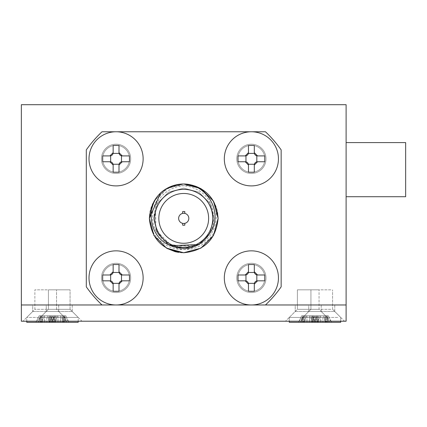 <?xml version="1.0" encoding="UTF-8"?>
<svg xmlns="http://www.w3.org/2000/svg" width="427" height="427" viewBox="0 0 427 427"><rect width="100%" height="100%" fill="white"/><g stroke="black" fill="none" stroke-linecap="round" stroke-linejoin="round"><path stroke-width="0.32" stroke-dasharray="2.13 1.6" d="M346.11 196.719L405.65 196.719L346.11 196.719L405.65 196.719L346.11 196.719L405.65 196.719L405.65 142.591L405.65 169.658L405.65 142.591L405.65 169.658L405.65 142.591L405.65 169.658L405.65 142.591L405.65 169.658L405.65 142.591L405.65 169.658L405.65 142.591L346.11 142.591L346.11 196.719L346.11 142.591L346.11 169.658L346.11 142.591L346.11 169.658L346.11 142.591L346.11 169.658L346.11 142.591L346.11 169.658L346.11 142.591L346.11 169.658L346.11 142.591L405.65 142.591L346.11 142.591M21.35 104.706L346.11 104.706L346.11 304.974L21.35 304.974L21.35 104.706M265.461 304.974L102 304.974A119.08 119.08 0 0 1 86.302 286.837L86.302 149.904A119.08 119.08 0 0 1 102 131.767L265.461 131.767A119.08 119.08 0 0 1 281.158 149.904L281.158 286.837A119.08 119.08 0 0 1 265.461 304.974L102 304.974A119.08 119.08 0 0 1 86.302 286.837L86.302 149.904A119.08 119.08 0 0 1 102 131.767L265.461 131.767A119.08 119.08 0 0 1 281.158 149.904L281.158 286.837A119.08 119.08 0 0 1 265.461 304.974L102 304.974A119.08 119.08 0 0 1 86.302 286.837L86.302 149.904A119.08 119.08 0 0 1 102 131.767L265.461 131.767A119.08 119.08 0 0 1 281.158 149.904L281.158 286.837A119.08 119.08 0 0 1 265.461 304.974M72.227 304.974L72.227 311.47L81.973 321.211L36.503 321.211L81.973 321.211L36.503 321.211L81.973 321.211L72.227 311.47L46.249 311.47L72.227 311.47L46.249 311.47L36.503 321.211L46.249 311.47L72.227 311.47L72.227 304.974L46.249 304.974L46.249 311.47L46.249 304.974L72.227 304.974M321.211 304.974L321.211 311.47L330.957 321.211L285.487 321.211L330.957 321.211L285.487 321.211L330.957 321.211L321.211 311.47L295.233 311.47L321.211 311.47L295.233 311.47L285.487 321.211L295.233 311.47L321.211 311.47L321.211 304.974L295.233 304.974L295.233 311.47L295.233 304.974L321.211 304.974M58.696 304.974L58.696 311.47L68.443 321.211L22.973 321.211L68.443 321.211L22.973 321.211L68.443 321.211L58.696 311.47L32.719 311.47L58.696 311.47L32.719 311.47L22.973 321.211L32.719 311.47L58.696 311.47L58.696 304.974L32.719 304.974L32.719 311.47L32.719 304.974L58.696 304.974M334.741 304.974L334.741 311.47L344.488 321.211L299.023 321.211L344.488 321.211L299.023 321.211L344.488 321.211L334.741 311.47L308.764 311.47L334.741 311.47L308.764 311.47L299.023 321.211L308.764 311.47L334.741 311.47L334.741 304.974L308.764 304.974L308.764 311.47L308.764 304.974L334.741 304.974M21.35 304.974L346.11 304.974L346.11 321.211L21.35 321.211L21.35 304.974M340.698 322.294L289.276 322.294L327.167 322.294L289.276 322.294L289.276 317.421L327.167 317.421L289.276 317.421L327.167 317.421L289.276 317.421L297.395 309.303L319.049 309.303L297.395 309.303L319.049 309.303L297.395 309.303L297.395 289.821L319.049 289.821L297.395 289.821L319.049 289.821L297.395 289.821L297.395 309.303L289.276 317.421L289.276 321.211M309.474 315.799L304.963 315.799L304.963 322.294L317.907 322.294L298.537 322.294L317.907 322.294L298.537 322.294L304.963 322.294L304.963 315.799L303.944 315.799L300.832 322.294L303.944 315.799L313.573 315.799L312.884 315.799L312.884 322.294L312.884 315.799L313.573 315.799L315.665 322.294L313.573 315.799L310.157 315.799L312.249 322.294L310.157 315.799L309.474 315.799L309.474 322.294L309.474 315.799M302.674 315.799L304.109 315.799L303.56 315.799L303.56 322.294L303.56 315.799L302.871 315.799L300.779 322.294L302.871 315.799L304.109 315.799L304.109 322.294L304.109 315.799L301.649 315.799L303.944 315.799L301.649 315.799L298.537 322.294L301.649 315.799L302.674 315.799L302.674 322.294L302.674 315.799M306.97 315.799L311.48 315.799L311.48 322.294L311.48 315.799L312.5 315.799L315.612 322.294L312.5 315.799L302.871 315.799L306.287 315.799L304.195 322.294L306.287 315.799L306.97 315.799L306.97 322.294L306.97 315.799M313.77 315.799L312.334 315.799L312.334 322.294L312.334 315.799L314.795 315.799L312.5 315.799L314.795 315.799L317.907 322.294L314.795 315.799L313.77 315.799L313.77 322.294L313.77 315.799M337.725 317.421L302.807 317.421L337.725 317.421M330.877 309.303L310.931 309.303L330.877 309.303M330.877 289.821L310.931 289.821L330.877 289.821M322.876 315.799L318.387 315.799L318.387 322.294L331.528 322.294L311.977 322.294L331.528 322.294L311.977 322.294L318.387 322.294L318.387 315.799L317.352 315.799L314.192 322.294L317.352 315.799L327.002 315.799L326.34 315.799L326.34 322.294L326.34 315.799L327.002 315.799L329.02 322.294L327.002 315.799L323.533 315.799L325.55 322.294L323.533 315.799L322.876 315.799L322.876 322.294L322.876 315.799M316.177 315.799L317.677 315.799L317.165 315.799L317.165 322.294L317.165 315.799L316.503 315.799L314.486 322.294L316.503 315.799L317.677 315.799L317.677 322.294L317.677 315.799L315.137 315.799L317.352 315.799L315.137 315.799L311.977 322.294L315.137 315.799L316.177 315.799L316.177 322.294L316.177 315.799M320.634 315.799L325.118 315.799L325.118 322.294L325.118 315.799L326.153 315.799L329.318 322.294L326.153 315.799L316.503 315.799L319.972 315.799L317.955 322.294L319.972 315.799L320.634 315.799L320.634 322.294L320.634 315.799M327.333 315.799L325.833 315.799L325.833 322.294L325.833 315.799L328.368 315.799L326.153 315.799L328.368 315.799L331.528 322.294L328.368 315.799L327.333 315.799L327.333 322.294L327.333 315.799M78.184 321.211L78.184 317.421L70.065 309.303L70.065 289.821L48.411 289.821L70.065 289.821L48.411 289.821L70.065 289.821L70.065 309.303L48.411 309.303L70.065 309.303L48.411 309.303L70.065 309.303L78.184 317.421L40.293 317.421L78.184 317.421L40.293 317.421L78.184 317.421L78.184 322.294L26.762 322.294M60.49 315.799L55.98 315.799L55.98 322.294L68.923 322.294L49.553 322.294L68.923 322.294L49.553 322.294L55.98 322.294L55.98 315.799L54.96 315.799L51.848 322.294L54.96 315.799L64.589 315.799L63.906 315.799L63.906 322.294L63.906 315.799L64.589 315.799L66.681 322.294L64.589 315.799L61.173 315.799L63.265 322.294L61.173 315.799L60.49 315.799L60.49 322.294L60.49 315.799M53.69 315.799L55.126 315.799L54.576 315.799L54.576 322.294L54.576 315.799L53.887 315.799L51.8 322.294L53.887 315.799L55.126 315.799L55.126 322.294L55.126 315.799L52.665 315.799L54.96 315.799L52.665 315.799L49.553 322.294L52.665 315.799L53.69 315.799L53.69 322.294L53.69 315.799M57.987 315.799L62.497 315.799L62.497 322.294L62.497 315.799L63.516 315.799L66.628 322.294L63.516 315.799L53.887 315.799L57.303 315.799L55.211 322.294L57.303 315.799L57.987 315.799L57.987 322.294L57.987 315.799M64.787 315.799L63.351 315.799L63.351 322.294L63.351 315.799L65.811 315.799L63.516 315.799L65.811 315.799L68.923 322.294L65.811 315.799L64.787 315.799L64.787 322.294L64.787 315.799M61.675 317.421L26.762 317.421L61.675 317.421M54.832 309.303L34.881 309.303L54.832 309.303M54.832 289.821L34.881 289.821L54.832 289.821M46.826 315.799L42.342 315.799L42.342 322.294L55.483 322.294L35.932 322.294L55.483 322.294L35.932 322.294L42.342 322.294L42.342 315.799L41.307 315.799L38.147 322.294L41.307 315.799L50.957 315.799L50.295 315.799L50.295 322.294L50.295 315.799L50.957 315.799L52.975 322.294L50.957 315.799L47.488 315.799L49.505 322.294L47.488 315.799L46.826 315.799L46.826 322.294L46.826 315.799M40.127 315.799L41.627 315.799L41.12 315.799L41.12 322.294L41.12 315.799L40.458 315.799L38.441 322.294L40.458 315.799L41.627 315.799L41.627 322.294L41.627 315.799L39.092 315.799L41.307 315.799L39.092 315.799L35.932 322.294L39.092 315.799L40.127 315.799L40.127 322.294L40.127 315.799M44.589 315.799L49.073 315.799L49.073 322.294L49.073 315.799L50.108 315.799L53.268 322.294L50.108 315.799L40.458 315.799L43.928 315.799L41.91 322.294L43.928 315.799L44.589 315.799L44.589 322.294L44.589 315.799M51.283 315.799L49.783 315.799L49.783 322.294L49.783 315.799L52.324 315.799L50.108 315.799L52.324 315.799L55.483 322.294L52.324 315.799L51.283 315.799L51.283 322.294L51.283 315.799M183.733 193.474A24.899 24.899 0 0 1 208.627 218.373A24.899 24.899 0 0 1 183.733 243.267A24.899 24.899 0 0 1 158.833 218.373A24.899 24.899 0 0 1 183.733 193.474A24.899 24.899 0 0 1 208.627 218.373A24.899 24.899 0 0 1 183.733 243.267A24.899 24.899 0 0 1 158.833 218.373A24.899 24.899 0 0 1 183.733 193.474A24.899 24.899 0 0 0 158.833 218.373A24.899 24.899 0 0 0 183.733 243.267A24.899 24.899 0 0 0 208.627 218.373A24.899 24.899 0 0 0 183.733 193.474M183.733 247.382A29.009 29.009 0 0 1 154.718 218.373A29.009 29.009 0 0 1 183.733 189.358A29.009 29.009 0 0 1 212.742 218.373A29.009 29.009 0 0 1 183.733 247.382A29.009 29.009 0 0 1 154.718 218.373A29.009 29.009 0 0 1 183.733 189.358A29.009 29.009 0 0 1 212.742 218.373A29.009 29.009 0 0 1 183.733 247.382A29.009 29.009 0 0 1 154.718 218.373A29.009 29.009 0 0 1 183.733 189.358A29.009 29.009 0 0 1 212.742 218.373A29.009 29.009 0 0 1 183.733 247.382A29.009 29.009 0 0 1 154.718 218.373A29.009 29.009 0 0 1 183.733 189.358A29.009 29.009 0 0 1 212.742 218.373A29.009 29.009 0 0 1 183.733 247.382A29.009 29.009 0 0 0 212.742 218.373A29.009 29.009 0 0 0 183.733 189.358A29.009 29.009 0 0 0 154.718 218.373A29.009 29.009 0 0 0 183.733 247.382A29.009 29.009 0 0 0 212.742 218.373A29.009 29.009 0 0 0 183.733 189.358A29.009 29.009 0 0 0 154.718 218.373A29.009 29.009 0 0 0 183.733 247.382A29.009 29.009 0 0 0 212.742 218.373A29.009 29.009 0 0 0 183.733 189.358A29.009 29.009 0 0 0 154.718 218.373A29.009 29.009 0 0 0 183.733 247.382M116.069 263.299A14.614 14.614 0 0 1 130.689 277.913A14.614 14.614 0 0 1 116.069 292.527A14.614 14.614 0 0 1 101.455 277.913A14.614 14.614 0 0 1 116.069 263.299A14.614 14.614 0 0 1 130.689 277.913A14.614 14.614 0 0 1 116.069 292.527A14.614 14.614 0 0 1 101.455 277.913A14.614 14.614 0 0 1 116.069 263.299A14.614 14.614 0 0 0 101.455 277.913A14.614 14.614 0 0 0 116.069 292.527A14.614 14.614 0 0 0 130.689 277.913A14.614 14.614 0 0 0 116.069 263.299A14.614 14.614 0 0 0 101.455 277.913A14.614 14.614 0 0 0 116.069 292.527A14.614 14.614 0 0 0 130.689 277.913A14.614 14.614 0 0 0 116.069 263.299M251.391 263.299A14.614 14.614 0 0 1 266.005 277.913A14.614 14.614 0 0 1 251.391 292.527A14.614 14.614 0 0 1 236.777 277.913A14.614 14.614 0 0 1 251.391 263.299A14.614 14.614 0 0 1 266.005 277.913A14.614 14.614 0 0 1 251.391 292.527A14.614 14.614 0 0 1 236.777 277.913A14.614 14.614 0 0 1 251.391 263.299A14.614 14.614 0 0 0 236.777 277.913A14.614 14.614 0 0 0 251.391 292.527A14.614 14.614 0 0 0 266.005 277.913A14.614 14.614 0 0 0 251.391 263.299A14.614 14.614 0 0 0 236.777 277.913A14.614 14.614 0 0 0 251.391 292.527A14.614 14.614 0 0 0 266.005 277.913A14.614 14.614 0 0 0 251.391 263.299M251.391 144.219A14.614 14.614 0 0 1 266.005 158.833A14.614 14.614 0 0 1 251.391 173.447A14.614 14.614 0 0 1 236.777 158.833A14.614 14.614 0 0 1 251.391 144.219A14.614 14.614 0 0 1 266.005 158.833A14.614 14.614 0 0 1 251.391 173.447A14.614 14.614 0 0 1 236.777 158.833A14.614 14.614 0 0 1 251.391 144.219A14.614 14.614 0 0 0 236.777 158.833A14.614 14.614 0 0 0 251.391 173.447A14.614 14.614 0 0 0 266.005 158.833A14.614 14.614 0 0 0 251.391 144.219A14.614 14.614 0 0 0 236.777 158.833A14.614 14.614 0 0 0 251.391 173.447A14.614 14.614 0 0 0 266.005 158.833A14.614 14.614 0 0 0 251.391 144.219M116.069 144.219A14.614 14.614 0 0 1 130.689 158.833A14.614 14.614 0 0 1 116.069 173.447A14.614 14.614 0 0 1 101.455 158.833A14.614 14.614 0 0 1 116.069 144.219A14.614 14.614 0 0 1 130.689 158.833A14.614 14.614 0 0 1 116.069 173.447A14.614 14.614 0 0 1 101.455 158.833A14.614 14.614 0 0 1 116.069 144.219A14.614 14.614 0 0 0 101.455 158.833A14.614 14.614 0 0 0 116.069 173.447A14.614 14.614 0 0 0 130.689 158.833A14.614 14.614 0 0 0 116.069 144.219A14.614 14.614 0 0 0 101.455 158.833A14.614 14.614 0 0 0 116.069 173.447A14.614 14.614 0 0 0 130.689 158.833A14.614 14.614 0 0 0 116.069 144.219M182.649 223.342L182.649 225.157A6.875 6.875 0 0 0 184.811 225.157A6.875 6.875 0 0 1 182.649 225.157L182.649 223.342A5.087 5.087 0 0 0 184.811 223.342L184.811 225.157A6.875 6.875 0 0 1 182.649 225.157L182.649 223.342A5.087 5.087 0 0 1 182.649 213.399L182.649 211.584A6.875 6.875 0 0 1 184.811 211.584L184.811 213.399A5.087 5.087 0 0 0 182.649 213.399L182.649 211.584A6.875 6.875 0 0 1 184.811 211.584L184.811 213.399A5.087 5.087 0 0 1 184.811 223.342L184.811 225.157L184.811 223.342M183.733 223.46A5.087 5.087 0 0 1 178.641 218.373A5.087 5.087 0 0 1 183.733 213.281A5.087 5.087 0 0 1 188.819 218.373A5.087 5.087 0 0 1 183.733 223.46A5.087 5.087 0 0 0 188.819 218.373A5.087 5.087 0 0 0 183.733 213.281A5.087 5.087 0 0 0 178.641 218.373A5.087 5.087 0 0 0 183.733 223.46M156.528 231.567C144.716 212.411 159.869 185.473 181.902 184.048C162.03 186.877 151.185 198.32 149.359 218.373C151.398 239.248 162.858 250.708 183.733 252.741C204.602 250.708 216.062 239.248 218.101 218.373C216.062 197.493 204.602 186.039 183.733 184C162.858 186.039 151.398 197.493 149.359 218.373C151.398 239.248 162.858 250.708 183.733 252.741C204.602 250.708 216.062 239.248 218.101 218.373C216.062 197.493 204.602 186.039 183.733 184C162.858 186.039 151.398 197.493 149.359 218.373C151.398 239.248 162.858 250.708 183.733 252.741C204.602 250.708 216.062 239.248 218.101 218.373C216.062 197.493 204.602 186.039 183.733 184C162.858 186.039 151.398 197.493 149.359 218.373C151.398 239.248 162.858 250.708 183.733 252.741C204.602 250.708 216.062 239.248 218.101 218.373C216.062 197.493 204.602 186.039 183.733 184C162.858 186.039 151.398 197.493 149.359 218.373C151.398 239.248 162.858 250.708 183.733 252.741C204.602 250.708 216.062 239.248 218.101 218.373C216.062 197.493 204.602 186.039 183.733 184C162.858 186.039 151.398 197.493 149.359 218.373C151.398 239.248 162.858 250.708 183.733 252.741C204.602 250.708 216.062 239.248 218.101 218.373C216.062 197.493 204.602 186.039 183.733 184A34.368 34.368 0 0 1 206.887 192.972C222.851 208.013 217.813 238.117 196.676 245.696C179.436 251.925 166.055 247.217 156.528 231.567L168.612 244.559L183.733 248.61L198.849 244.559L209.913 233.489L213.964 218.373L209.913 203.252L198.849 192.187L183.733 188.136L168.612 192.187L157.547 203.252L153.496 218.373L157.547 233.489L168.612 244.559L183.733 248.61L198.849 244.559L209.913 233.489L213.964 218.373L209.913 203.252L198.849 192.187L183.733 188.136L168.612 192.187L157.547 203.252L153.496 218.373L157.547 233.489L168.612 244.559L183.733 248.61L198.849 244.559L209.913 233.489L213.964 218.373L209.913 203.252L198.849 192.187L183.733 188.136L168.612 192.187L157.547 203.252L153.496 218.373L157.547 233.489L168.612 244.559L183.733 248.61L198.849 244.559L209.913 233.489L213.964 218.373L209.913 203.252L198.849 192.187L183.733 188.136L168.612 192.187L157.547 203.252L153.496 218.373L157.547 233.489L168.612 244.559L183.733 248.61L198.849 244.559L209.913 233.489L213.964 218.373L209.913 203.252L198.849 192.187L183.733 188.136L168.612 192.187L157.547 203.252L153.496 218.373L157.547 233.489L168.612 244.559L183.733 248.61L198.849 244.559L209.913 233.489L213.964 218.373L209.913 203.252L198.849 192.187L183.733 188.136L168.612 192.187L157.547 203.252L153.496 218.373L157.547 233.489L168.612 244.559L194.178 246.747C174.12 256.606 148.884 239.115 149.381 217.21A34.368 34.368 0 0 1 159.954 193.548C176.025 178.454 206.054 185.798 211.936 207.479C216.9 225.493 210.981 238.586 194.178 246.747M206.887 192.972C200.525 187.186 192.807 184.197 183.733 184C163.418 185.841 151.969 196.911 149.381 217.21M196.676 245.696L198.849 244.559L209.913 233.489L213.964 218.373L209.913 203.252L198.849 192.187L183.733 188.136L168.612 192.187L157.547 203.252L153.496 218.373L157.547 233.489L168.612 244.559L183.733 248.61L198.849 244.559L209.913 233.489L213.964 218.373L209.913 203.252L198.849 192.187L183.733 188.136L168.612 192.187L157.547 203.252L153.496 218.373L157.547 233.489L168.612 244.559L183.733 248.61L198.849 244.559L209.913 233.489L213.964 218.373L209.913 203.252L198.849 192.187L183.733 188.136L168.612 192.187L157.547 203.252L153.496 218.373L157.547 233.489L168.612 244.559L183.733 248.61L198.849 244.559L209.913 233.489L213.964 218.373L209.913 203.252L198.849 192.187L183.733 188.136L168.612 192.187L157.547 203.252L153.496 218.373L157.547 233.489L168.612 244.559L183.733 248.61L198.849 244.559L209.913 233.489L213.964 218.373L209.913 203.252L198.849 192.187L183.733 188.136L168.612 192.187L157.547 203.252L153.496 218.373L157.547 233.489L168.612 244.559L183.733 248.61L198.849 244.559L209.913 233.489L213.964 218.373L209.913 203.252L198.849 192.187L183.733 188.136L168.612 192.187L157.547 203.252L153.496 218.373L157.547 233.489L168.612 244.559L183.733 248.61L198.849 244.559L209.913 233.489L213.964 218.373L211.936 207.479M181.902 184.048A34.368 34.368 0 0 1 183.733 184C162.858 186.039 151.398 197.493 149.359 218.373C151.398 239.248 162.858 250.708 183.733 252.741C204.602 250.708 216.062 239.248 218.101 218.373C216.062 197.493 204.602 186.039 183.733 184C162.858 186.039 151.398 197.493 149.359 218.373C151.398 239.248 162.858 250.708 183.733 252.741C204.602 250.708 216.062 239.248 218.101 218.373C216.062 197.493 204.602 186.039 183.733 184C162.858 186.039 151.398 197.493 149.359 218.373C151.398 239.248 162.858 250.708 183.733 252.741C204.602 250.708 216.062 239.248 218.101 218.373C216.062 197.493 204.602 186.039 183.733 184C162.858 186.039 151.398 197.493 149.359 218.373C151.398 239.248 162.858 250.708 183.733 252.741C204.602 250.708 216.062 239.248 218.101 218.373C216.062 197.493 204.602 186.039 183.733 184C162.858 186.039 151.398 197.493 149.359 218.373C151.398 239.248 162.858 250.708 183.733 252.741C204.602 250.708 216.062 239.248 218.101 218.373C216.062 197.493 204.602 186.039 183.733 184C162.858 186.039 151.398 197.493 149.359 218.373C151.398 239.248 162.858 250.708 183.733 252.741C204.602 250.708 216.062 239.248 218.101 218.373C216.062 197.493 204.602 186.039 183.733 184C174.349 184.208 166.423 187.389 159.954 193.548M237.855 158.833A13.531 13.531 0 0 0 251.391 172.364A13.531 13.531 0 0 0 264.921 158.833A13.531 13.531 0 0 0 251.391 145.303A13.531 13.531 0 0 0 237.855 158.833A13.531 13.531 0 0 0 251.391 172.364A13.531 13.531 0 0 0 264.921 158.833A13.531 13.531 0 0 0 251.391 145.303A13.531 13.531 0 0 0 237.855 158.833A13.531 13.531 0 0 1 251.391 145.303A13.531 13.531 0 0 1 264.921 158.833A13.531 13.531 0 0 1 251.391 172.364A13.531 13.531 0 0 1 237.855 158.833A13.531 13.531 0 0 1 251.391 145.303A13.531 13.531 0 0 1 264.921 158.833A13.531 13.531 0 0 1 251.391 172.364A13.531 13.531 0 0 1 237.855 158.833M224.324 158.833A27.061 27.061 0 0 0 245.594 185.27A27.061 27.061 0 0 0 278.452 158.833A27.061 27.061 0 0 0 251.391 131.767A27.061 27.061 0 0 0 224.324 158.833A27.061 27.061 0 0 0 251.391 185.894A27.061 27.061 0 0 0 278.452 158.833A27.061 27.061 0 0 0 251.391 131.767A27.061 27.061 0 0 0 224.324 158.833A27.061 27.061 0 0 1 251.391 131.767A27.061 27.061 0 0 1 278.452 158.833A27.061 27.061 0 0 1 251.391 185.894A27.061 27.061 0 0 1 224.324 158.833M248.381 164.256A3.245 3.245 0 0 0 245.963 161.844L245.221 161.753L248.466 165.003L248.381 164.256L254.396 164.256A3.245 3.245 0 0 1 256.814 161.844L256.814 155.823A3.245 3.245 0 0 1 254.396 153.405L248.381 153.405A3.245 3.245 0 0 1 245.963 155.823L245.963 161.844M254.396 164.256L254.311 172.172L254.311 165.003L257.561 161.753L256.814 161.844M248.381 153.405L248.466 145.495L248.466 152.663L245.221 155.908L245.963 155.823M256.814 155.823L264.729 155.908L257.561 155.908L254.311 152.663L254.396 153.405M248.466 165.003L248.466 172.172A42.358 21.179 180 0 0 254.311 172.172L254.311 165.003M245.221 161.753L238.052 161.753A42.358 21.179 -90 0 1 238.052 155.908L245.221 155.908M254.311 152.663L254.311 145.495A42.358 21.179 0 0 0 248.466 145.495L248.466 152.663M257.561 161.753L264.729 161.753A42.358 21.179 90 0 0 264.729 155.908L257.561 155.908M102.539 158.833A13.531 13.531 0 0 0 116.069 172.364A13.531 13.531 0 0 0 129.605 158.833A13.531 13.531 0 0 0 116.069 145.303A13.531 13.531 0 0 0 102.539 158.833A13.531 13.531 0 0 0 116.069 172.364A13.531 13.531 0 0 0 129.605 158.833A13.531 13.531 0 0 0 116.069 145.303A13.531 13.531 0 0 0 102.539 158.833A13.531 13.531 0 0 1 116.069 145.303A13.531 13.531 0 0 1 129.605 158.833A13.531 13.531 0 0 1 116.069 172.364A13.531 13.531 0 0 1 102.539 158.833A13.531 13.531 0 0 1 116.069 145.303A13.531 13.531 0 0 1 129.605 158.833A13.531 13.531 0 0 1 116.069 172.364A13.531 13.531 0 0 1 102.539 158.833M89.008 158.833A27.061 27.061 0 0 0 110.278 185.27A27.061 27.061 0 0 0 143.136 158.833A27.061 27.061 0 0 0 116.069 131.767A27.061 27.061 0 0 0 89.008 158.833A27.061 27.061 0 0 0 116.069 185.894A27.061 27.061 0 0 0 143.136 158.833A27.061 27.061 0 0 0 116.069 131.767A27.061 27.061 0 0 0 89.008 158.833A27.061 27.061 0 0 1 116.069 131.767A27.061 27.061 0 0 1 143.136 158.833A27.061 27.061 0 0 1 116.069 185.894A27.061 27.061 0 0 1 89.008 158.833M113.064 164.256A3.245 3.245 0 0 0 110.646 161.844L109.899 161.753L113.15 165.003L113.064 164.256L119.08 164.256A3.245 3.245 0 0 1 121.498 161.844L121.498 155.823A3.245 3.245 0 0 1 119.08 153.405L113.064 153.405A3.245 3.245 0 0 1 110.646 155.823L110.646 161.844M119.08 164.256L118.994 172.172L118.994 165.003L122.245 161.753L121.498 161.844M113.064 153.405L113.15 145.495L113.15 152.663L109.899 155.908L110.646 155.823M121.498 155.823L129.413 155.908L122.245 155.908L118.994 152.663L119.08 153.405M113.15 165.003L113.15 172.172A42.358 21.179 180 0 0 118.994 172.172L118.994 165.003M109.899 161.753L102.731 161.753A42.358 21.179 -90 0 1 102.731 155.908L109.899 155.908M118.994 152.663L118.994 145.495A42.358 21.179 0 0 0 113.15 145.495L113.15 152.663M122.245 161.753L129.413 161.753A42.358 21.179 90 0 0 129.413 155.908L122.245 155.908M102.539 277.913A13.531 13.531 0 0 0 116.069 291.444A13.531 13.531 0 0 0 129.605 277.913A13.531 13.531 0 0 0 116.069 264.377A13.531 13.531 0 0 0 102.539 277.913A13.531 13.531 0 0 0 116.069 291.444A13.531 13.531 0 0 0 129.605 277.913A13.531 13.531 0 0 0 116.069 264.377A13.531 13.531 0 0 0 102.539 277.913A13.531 13.531 0 0 1 116.069 264.377A13.531 13.531 0 0 1 129.605 277.913A13.531 13.531 0 0 1 116.069 291.444A13.531 13.531 0 0 1 102.539 277.913A13.531 13.531 0 0 1 116.069 264.377A13.531 13.531 0 0 1 129.605 277.913A13.531 13.531 0 0 1 116.069 291.444A13.531 13.531 0 0 1 102.539 277.913M89.008 277.913A27.061 27.061 0 0 0 110.278 304.35A27.061 27.061 0 0 0 143.136 277.913A27.061 27.061 0 0 0 116.069 250.846A27.061 27.061 0 0 0 89.008 277.913A27.061 27.061 0 0 0 116.069 304.974A27.061 27.061 0 0 0 143.136 277.913A27.061 27.061 0 0 0 116.069 250.846A27.061 27.061 0 0 0 89.008 277.913A27.061 27.061 0 0 1 116.069 250.846A27.061 27.061 0 0 1 143.136 277.913A27.061 27.061 0 0 1 116.069 304.974A27.061 27.061 0 0 1 89.008 277.913M113.064 283.336A3.245 3.245 0 0 0 110.646 280.918L109.899 280.833L113.15 284.083L113.064 283.336L119.08 283.336A3.245 3.245 0 0 1 121.498 280.918L121.498 274.903A3.245 3.245 0 0 1 119.08 272.485L113.064 272.485A3.245 3.245 0 0 1 110.646 274.903L110.646 280.918M119.08 283.336L118.994 291.251L118.994 284.083L122.245 280.833L121.498 280.918M113.064 272.485L113.15 264.575L113.15 271.743L109.899 274.988L110.646 274.903M121.498 274.903L129.413 274.988L122.245 274.988L118.994 271.743L119.08 272.485M113.15 284.083L113.15 291.251A42.358 21.179 180 0 0 118.994 291.251L118.994 284.083M109.899 280.833L102.731 280.833A42.358 21.179 -90 0 1 102.731 274.988L109.899 274.988M118.994 271.743L118.994 264.575A42.358 21.179 0 0 0 113.15 264.575L113.15 271.743M122.245 280.833L129.413 280.833A42.358 21.179 90 0 0 129.413 274.988L122.245 274.988M237.855 277.913A13.531 13.531 0 0 0 251.391 291.444A13.531 13.531 0 0 0 264.921 277.913A13.531 13.531 0 0 0 251.391 264.377A13.531 13.531 0 0 0 237.855 277.913A13.531 13.531 0 0 0 251.391 291.444A13.531 13.531 0 0 0 264.921 277.913A13.531 13.531 0 0 0 251.391 264.377A13.531 13.531 0 0 0 237.855 277.913A13.531 13.531 0 0 1 251.391 264.377A13.531 13.531 0 0 1 264.921 277.913A13.531 13.531 0 0 1 251.391 291.444A13.531 13.531 0 0 1 237.855 277.913A13.531 13.531 0 0 1 251.391 264.377A13.531 13.531 0 0 1 264.921 277.913A13.531 13.531 0 0 1 251.391 291.444A13.531 13.531 0 0 1 237.855 277.913M224.324 277.913A27.061 27.061 0 0 0 245.594 304.35A27.061 27.061 0 0 0 278.452 277.913A27.061 27.061 0 0 0 251.391 250.846A27.061 27.061 0 0 0 224.324 277.913A27.061 27.061 0 0 0 251.391 304.974A27.061 27.061 0 0 0 278.452 277.913A27.061 27.061 0 0 0 251.391 250.846A27.061 27.061 0 0 0 224.324 277.913A27.061 27.061 0 0 1 251.391 250.846A27.061 27.061 0 0 1 278.452 277.913A27.061 27.061 0 0 1 251.391 304.974A27.061 27.061 0 0 1 224.324 277.913M248.381 283.336A3.245 3.245 0 0 0 245.963 280.918L245.221 280.833L248.466 284.083L248.381 283.336L254.396 283.336A3.245 3.245 0 0 1 256.814 280.918L256.814 274.903A3.245 3.245 0 0 1 254.396 272.485L248.381 272.485A3.245 3.245 0 0 1 245.963 274.903L245.963 280.918M254.396 283.336L254.311 291.251L254.311 284.083L257.561 280.833L256.814 280.918M248.381 272.485L248.466 264.575L248.466 271.743L245.221 274.988L245.963 274.903M256.814 274.903L264.729 274.988L257.561 274.988L254.311 271.743L254.396 272.485M248.466 284.083L248.466 291.251A42.358 21.179 180 0 0 254.311 291.251L254.311 284.083M245.221 280.833L238.052 280.833A42.358 21.179 -90 0 1 238.052 274.988L245.221 274.988M254.311 271.743L254.311 264.575A42.358 21.179 0 0 0 248.466 264.575L248.466 271.743M257.561 280.833L264.729 280.833A42.358 21.179 90 0 0 264.729 274.988L257.561 274.988M184.811 213.399L184.811 211.584A6.875 6.875 0 0 0 182.649 211.584L182.649 213.399M210.933 231.567L198.849 244.559L183.733 248.61L168.612 244.559L157.547 233.489L153.496 218.373L157.547 203.252L168.612 192.187L183.733 188.136L198.849 192.187L209.913 203.252L213.964 218.373L209.913 233.489L198.849 244.559L183.733 248.61L168.612 244.559L157.547 233.489L153.496 218.373L157.547 203.252L168.612 192.187L183.733 188.136L198.849 192.187L209.913 203.252L213.964 218.373L209.913 233.489L198.849 244.559L183.733 248.61L168.612 244.559L157.547 233.489L153.496 218.373L157.547 203.252L168.612 192.187L183.733 188.136L198.849 192.187L209.913 203.252L213.964 218.373L209.913 233.489L198.849 244.559L183.733 248.61L168.612 244.559L157.547 233.489L153.496 218.373L157.547 203.252L168.612 192.187L183.733 188.136L198.849 192.187L209.913 203.252L213.964 218.373L209.913 233.489L198.849 244.559L183.733 248.61L168.612 244.559L157.547 233.489L153.496 218.373L157.547 203.252L168.612 192.187L183.733 188.136L198.849 192.187L209.913 203.252L213.964 218.373L209.913 233.489L198.849 244.559L183.733 248.61L168.612 244.559L157.547 233.489L153.496 218.373L157.547 203.252L168.612 192.187L183.733 188.136L198.849 192.187L209.913 203.252L213.964 218.373L209.913 233.489L198.849 244.559L173.282 246.747C193.34 256.606 218.576 239.115 218.08 217.21A34.368 34.368 0 0 0 207.506 193.548C191.435 178.454 161.406 185.798 155.524 207.479L155.919 230.233L172.06 246.262M200.914 248.135L183.733 252.741L200.914 248.135L213.495 235.555L218.101 218.373L213.495 201.186L200.914 188.606L213.18 200.653L218.08 217.21M149.359 218.373L153.966 201.186L166.546 188.606L183.733 184C204.602 186.039 216.062 197.493 218.101 218.373C216.062 239.248 204.602 250.708 183.733 252.741C162.858 250.708 151.398 239.248 149.359 218.373C151.398 197.493 162.858 186.039 183.733 184L185.558 184.048M167.005 248.397L153.966 235.555L149.359 218.373L153.966 201.186L166.546 188.606L183.733 184C204.602 186.039 216.062 197.493 218.101 218.373C216.062 239.248 204.602 250.708 183.733 252.741L181.432 252.667M167.485 248.663L166.546 248.135M183.733 252.741C162.858 250.708 151.398 239.248 149.359 218.373C151.398 197.493 162.858 186.039 183.733 184C162.858 186.039 151.398 197.493 149.359 218.373C151.398 239.248 162.858 250.708 183.733 252.741C162.858 250.708 151.398 239.248 149.359 218.373C151.398 197.493 162.858 186.039 183.733 184C204.602 186.039 216.062 197.493 218.101 218.373C216.062 239.248 204.602 250.708 183.733 252.741C162.858 250.708 151.398 239.248 149.359 218.373C151.398 197.493 162.858 186.039 183.733 184C204.602 186.039 216.062 197.493 218.101 218.373C216.062 239.248 204.602 250.708 183.733 252.741C162.858 250.708 151.398 239.248 149.359 218.373C151.398 197.493 162.858 186.039 183.733 184C204.602 186.039 216.062 197.493 218.101 218.373C216.062 239.248 204.602 250.708 183.733 252.741C162.858 250.708 151.398 239.248 149.359 218.373C151.398 197.493 162.858 186.039 183.733 184C174.654 184.197 166.936 187.186 160.573 192.972L166.546 188.606L183.733 184C204.602 186.039 216.062 197.493 218.101 218.373C216.062 239.248 204.602 250.708 183.733 252.741L178.683 252.368M176.303 251.93L175.977 251.855M175.219 251.674L174.942 251.599M170.784 245.696L168.612 244.559L157.547 233.489L153.496 218.373L157.547 203.252L168.612 192.187L183.733 188.136L198.849 192.187L209.913 203.252L213.964 218.373L209.913 233.489L198.811 244.575L209.913 233.489L213.964 218.373L209.913 203.252L198.849 192.187L183.733 188.136L168.612 192.187L157.547 203.252L153.496 218.373L157.547 233.489L168.612 244.559L170.784 245.696L168.612 244.559L157.547 233.489L153.496 218.373L157.547 203.252L168.612 192.187L183.733 188.136L198.849 192.187L209.913 203.252L213.964 218.373L209.913 233.489L198.811 244.575L209.913 233.489L213.964 218.373L209.913 203.252L198.849 192.187L183.733 188.136L168.612 192.187L157.547 203.252L153.496 218.373L157.547 233.489L168.612 244.559L170.784 245.696L168.612 244.559L157.547 233.489L153.496 218.373L157.547 203.252L168.612 192.187L183.733 188.136L198.849 192.187L209.913 203.252L213.964 218.373L209.913 233.489L198.811 244.575L209.913 233.489L213.964 218.373L209.913 203.252L198.849 192.187L183.733 188.136L168.612 192.187L157.547 203.252L153.496 218.373L157.547 233.489L168.612 244.559L170.784 245.696L168.612 244.559L157.547 233.489L153.496 218.373L155.524 207.479M183.733 184C193.111 184.208 201.037 187.389 207.506 193.548M327.167 321.211L327.167 317.421L319.049 309.303L319.049 289.821L319.049 309.303L327.167 317.421L327.167 322.294M302.807 322.294L302.807 317.421L310.931 309.303L310.931 289.821L310.931 309.303L302.807 317.421L302.807 322.294M332.58 309.303L332.58 289.821L332.58 309.303L340.698 317.421L340.698 321.211L340.698 317.421L332.58 309.303M40.293 322.294L40.293 317.421L48.411 309.303L48.411 289.821L48.411 309.303L40.293 317.421L40.293 321.211M26.762 321.211L26.762 317.421L34.881 309.303L34.881 289.821L34.881 309.303L26.762 317.421L26.762 321.211M56.535 309.303L56.535 289.821L56.535 309.303L64.653 317.421L64.653 322.294L64.653 317.421L56.535 309.303"/><path stroke-width="0.64" d="M346.11 142.591L405.65 142.591L405.65 196.719L346.11 196.719M346.11 104.706L21.35 104.706L21.35 304.974L102 304.974L21.35 304.974L21.35 321.211L346.11 321.211L346.11 304.974L265.461 304.974A119.08 119.08 0 0 0 281.158 286.837L281.158 149.904A119.08 119.08 0 0 0 265.461 131.767L102 131.767A119.08 119.08 0 0 0 86.302 149.904L86.302 286.837A119.08 119.08 0 0 0 102 304.974L346.11 304.974L346.11 104.706M289.276 321.211L289.276 322.294L340.698 322.294L340.698 321.211L340.698 322.294M26.762 322.294L26.762 321.211L26.762 322.294L78.184 322.294L78.184 321.211M183.733 193.474A24.899 24.899 0 0 0 158.833 218.373A24.899 24.899 0 0 0 183.733 243.267A24.899 24.899 0 0 0 208.627 218.373A24.899 24.899 0 0 0 183.733 193.474M183.733 247.382A29.009 29.009 0 0 0 212.742 218.373A29.009 29.009 0 0 0 183.733 189.358A29.009 29.009 0 0 0 154.718 218.373A29.009 29.009 0 0 0 183.733 247.382M184.811 223.342A5.087 5.087 0 0 1 182.649 223.342L182.649 225.157A6.875 6.875 0 0 0 184.811 225.157L184.811 223.342A5.087 5.087 0 0 0 184.811 213.399L184.811 211.584A6.875 6.875 0 0 0 182.649 211.584L182.649 213.399A5.087 5.087 0 0 1 184.811 213.399M182.649 213.399A5.087 5.087 0 0 0 182.649 223.342M183.733 184A34.368 34.368 0 0 1 185.558 184.048C205.43 186.877 216.275 198.32 218.101 218.373C216.062 239.248 204.602 250.708 183.733 252.741L200.914 248.135L213.495 235.555L218.101 218.373L213.495 201.186L200.914 188.606L185.558 184.048L200.914 188.606L213.495 201.186L218.101 218.373L213.495 235.555L200.914 248.135L183.733 252.741C162.858 250.708 151.398 239.248 149.359 218.373C151.398 197.493 162.858 186.039 183.733 184L200.914 188.606L185.558 184.048L200.914 188.606L213.495 201.186L218.101 218.373L213.495 235.555L200.914 248.135L183.733 252.741C162.858 250.708 151.398 239.248 149.359 218.373C151.398 197.493 162.858 186.039 183.733 184A34.368 34.368 0 0 0 160.573 192.972C144.609 208.013 149.647 238.117 170.784 245.696C188.024 251.925 201.405 247.217 210.933 231.567C222.745 212.411 207.591 185.473 185.558 184.048L200.914 188.606L213.495 201.186L218.101 218.373L213.495 235.555L200.914 248.135M181.432 252.667L167.485 248.663M166.546 248.135L153.966 235.555L149.359 218.373M178.683 252.368L176.303 251.93M175.977 251.855L175.219 251.674M174.942 251.599L167.005 248.397M183.733 252.741L166.546 248.135L153.966 235.555L149.359 218.373L160.573 192.972M198.811 244.575L170.784 245.696L198.811 244.575M172.06 246.262L173.282 246.747M278.452 158.833A27.061 27.061 0 0 1 257.182 185.27A27.061 27.061 0 0 1 224.324 158.833A27.061 27.061 0 0 1 251.391 131.767A27.061 27.061 0 0 1 278.452 158.833M254.396 164.256A3.245 3.245 0 0 1 256.814 161.844L257.561 161.753L254.311 165.003L254.396 164.256L248.381 164.256A3.245 3.245 0 0 0 245.963 161.844L245.963 155.823A3.245 3.245 0 0 0 248.381 153.405L254.396 153.405A3.245 3.245 0 0 0 256.814 155.823L256.814 161.844M254.311 165.003L254.311 172.172A42.358 21.179 180 0 1 248.466 172.172L248.466 165.003L245.221 161.753L245.963 161.844M248.466 165.003L248.381 164.256M245.221 161.753L238.052 161.753A42.358 21.179 -90 0 1 238.052 155.908L245.221 155.908L248.466 152.663L248.466 145.495A42.358 21.179 0 0 1 254.311 145.495L254.311 152.663L257.561 155.908L256.814 155.823M254.311 152.663L254.396 153.405M248.466 152.663L248.381 153.405M245.221 155.908L245.963 155.823M257.561 155.908L264.729 155.908A42.358 21.179 90 0 1 264.729 161.753L257.561 161.753M143.136 158.833A27.061 27.061 0 0 1 121.866 185.27A27.061 27.061 0 0 1 89.008 158.833A27.061 27.061 0 0 1 116.069 131.767A27.061 27.061 0 0 1 143.136 158.833M119.08 164.256A3.245 3.245 0 0 1 121.498 161.844L122.245 161.753L118.994 165.003L119.08 164.256L113.064 164.256A3.245 3.245 0 0 0 110.646 161.844L110.646 155.823A3.245 3.245 0 0 0 113.064 153.405L119.08 153.405A3.245 3.245 0 0 0 121.498 155.823L121.498 161.844M118.994 165.003L118.994 172.172A42.358 21.179 180 0 1 113.15 172.172L113.15 165.003L109.899 161.753L110.646 161.844M113.15 165.003L113.064 164.256M109.899 161.753L102.731 161.753A42.358 21.179 -90 0 1 102.731 155.908L109.899 155.908L113.15 152.663L113.15 145.495A42.358 21.179 0 0 1 118.994 145.495L118.994 152.663L122.245 155.908L121.498 155.823M118.994 152.663L119.08 153.405M113.15 152.663L113.064 153.405M109.899 155.908L110.646 155.823M122.245 155.908L129.413 155.908A42.358 21.179 90 0 1 129.413 161.753L122.245 161.753M143.136 277.913A27.061 27.061 0 0 1 121.866 304.35A27.061 27.061 0 0 1 89.008 277.913A27.061 27.061 0 0 1 116.069 250.846A27.061 27.061 0 0 1 143.136 277.913M119.08 283.336A3.245 3.245 0 0 1 121.498 280.918L122.245 280.833L118.994 284.083L119.08 283.336L113.064 283.336A3.245 3.245 0 0 0 110.646 280.918L110.646 274.903A3.245 3.245 0 0 0 113.064 272.485L119.08 272.485A3.245 3.245 0 0 0 121.498 274.903L121.498 280.918M118.994 284.083L118.994 291.251A42.358 21.179 180 0 1 113.15 291.251L113.15 284.083L109.899 280.833L110.646 280.918M113.15 284.083L113.064 283.336M109.899 280.833L102.731 280.833A42.358 21.179 -90 0 1 102.731 274.988L109.899 274.988L113.15 271.743L113.15 264.575A42.358 21.179 0 0 1 118.994 264.575L118.994 271.743L122.245 274.988L121.498 274.903M118.994 271.743L119.08 272.485M113.15 271.743L113.064 272.485M109.899 274.988L110.646 274.903M122.245 274.988L129.413 274.988A42.358 21.179 90 0 1 129.413 280.833L122.245 280.833M278.452 277.913A27.061 27.061 0 0 1 257.182 304.35A27.061 27.061 0 0 1 224.324 277.913A27.061 27.061 0 0 1 251.391 250.846A27.061 27.061 0 0 1 278.452 277.913M254.396 283.336A3.245 3.245 0 0 1 256.814 280.918L257.561 280.833L254.311 284.083L254.396 283.336L248.381 283.336A3.245 3.245 0 0 0 245.963 280.918L245.963 274.903A3.245 3.245 0 0 0 248.381 272.485L254.396 272.485A3.245 3.245 0 0 0 256.814 274.903L256.814 280.918M254.311 284.083L254.311 291.251A42.358 21.179 180 0 1 248.466 291.251L248.466 284.083L245.221 280.833L245.963 280.918M248.466 284.083L248.381 283.336M245.221 280.833L238.052 280.833A42.358 21.179 -90 0 1 238.052 274.988L245.221 274.988L248.466 271.743L248.466 264.575A42.358 21.179 0 0 1 254.311 264.575L254.311 271.743L257.561 274.988L256.814 274.903M254.311 271.743L254.396 272.485M248.466 271.743L248.381 272.485M245.221 274.988L245.963 274.903M257.561 274.988L264.729 274.988A42.358 21.179 90 0 1 264.729 280.833L257.561 280.833M327.167 322.294L327.167 321.211M40.293 322.294L40.293 321.211"/></g></svg>
